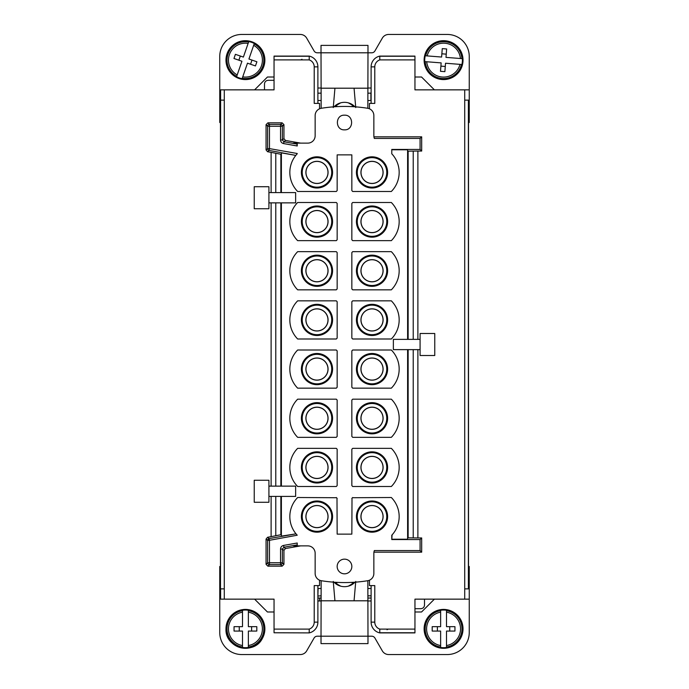 <?xml version="1.0" encoding="UTF-8"?>
<svg xmlns="http://www.w3.org/2000/svg" width="689" height="689" viewBox="0 0 689 689"><rect width="100%" height="100%" fill="white"/><g stroke="black" fill="none" stroke-linecap="round" stroke-linejoin="round"><path stroke-width="1.03" d="M321.16 108.302L321.014 52.795L317.267 52.795A3.669 3.669 0 0 1 314.089 50.96L306.674 38.119A7.338 7.338 0 0 0 300.318 34.45L241.761 34.45A22.014 22.014 0 0 0 219.748 56.464L219.748 122.513L220.48 122.513L220.609 89.854L220.48 588.871L220.48 122.513M274.05 77.013L267.444 77.013L254.603 89.854M321.014 88.02L317.887 88.02M367.969 93.161L370.915 93.161L370.915 100.499L367.909 100.499M317.887 93.161L321.031 93.161M367.986 88.02L371.113 88.02M434.397 89.854L421.556 77.013L414.95 77.013M468.52 100.129L468.52 122.513L469.252 122.513L469.252 56.464A22.014 22.014 0 0 0 447.239 34.45L388.682 34.45A7.338 7.338 0 0 0 382.326 38.119L374.911 50.96A3.669 3.669 0 0 1 371.733 52.795L367.986 52.795L367.986 45.388L321.014 45.388L321.014 52.795L367.986 52.795L367.84 108.302M372.146 62.182C373.748 58.97 376.297 56.937 379.785 56.102L414.95 56.102L414.95 89.854L464.722 89.854L464.722 588.871L468.391 588.871L468.391 100.129L464.722 100.129M309.215 56.102A11.007 11.007 0 0 1 317.887 66.859A11.007 11.007 0 0 0 309.215 56.102L309.215 59.9L309.215 56.102L274.05 56.102L274.05 89.854L220.609 89.854M317.887 100.499L321.091 100.499M468.52 122.513L468.52 588.871M319.55 108.793L319.55 103.41L314.218 103.41L314.218 66.859L317.887 66.859L317.887 103.41M414.95 56.231L379.785 56.231L379.785 59.9A7.338 7.338 0 0 0 374.782 66.859L371.113 66.859L371.113 103.41M379.785 56.231L379.785 59.9L414.95 59.9M468.391 89.854L464.722 89.854M232.365 45.741A19.438 19.438 0 0 1 259.822 47.067A19.438 19.438 0 0 1 258.496 74.533A19.438 19.438 0 0 1 231.039 73.198A19.438 19.438 0 0 1 232.365 45.741A19.447 19.447 0 0 1 259.831 47.067A19.447 19.447 0 0 1 258.504 74.533A19.447 19.447 0 0 1 231.03 73.206A19.447 19.447 0 0 1 232.357 45.732C228.214 49.642 226.087 54.44 225.992 60.132M274.05 80.312L268.159 80.312C265.928 80.535 264.705 81.758 264.49 83.98L264.49 89.854M374.782 66.859L374.782 103.41L369.45 103.41L369.45 108.793M371.113 66.859A11.007 11.007 0 0 1 379.785 56.102A11.007 11.007 0 0 0 371.113 66.859M372.146 626.818A11.007 11.007 0 0 0 379.785 632.898L414.95 632.898L414.95 599.146L468.391 599.146M373.929 136.835L421.685 136.835L421.685 151.046L417.887 151.046L417.887 339.367M373.929 552.165L421.685 552.165L421.685 537.954L417.887 537.954L417.887 349.633M369.45 580.207L369.45 585.59L374.782 585.59L374.782 622.141A7.338 7.338 0 0 0 379.785 629.1L379.785 632.898L379.785 629.1L414.95 629.1M309.215 632.769L309.215 629.1L309.215 632.898L274.05 632.769L309.215 632.898A11.007 11.007 0 0 0 316.854 626.818M254.603 599.146L267.444 611.987L274.05 611.987M220.48 588.871L220.48 599.146L224.278 599.146L224.278 588.871L220.609 588.871L220.609 599.146M220.48 566.487L219.748 566.487L219.748 632.536A22.014 22.014 0 0 0 241.761 654.55L300.318 654.55A7.338 7.338 0 0 0 306.674 650.881L314.089 638.04A3.669 3.669 0 0 1 317.267 636.205L321.014 636.205L321.014 643.612L367.986 643.612L367.986 636.205L371.733 636.205A3.669 3.669 0 0 1 374.911 638.04L382.326 650.881A7.338 7.338 0 0 0 388.682 654.55L447.239 654.55A22.014 22.014 0 0 0 469.252 632.536L469.252 566.487L468.52 566.487M414.95 611.987L421.556 611.987L434.397 599.146M367.986 600.98L371.113 600.98M321.014 600.98L317.887 600.98M319.55 580.207L319.55 585.59L314.218 585.59L314.218 622.141A7.338 7.338 0 0 1 309.215 629.1L274.05 629.1L274.05 599.146L224.278 599.146M300.619 545.877L285.461 548.547L283.946 550.356L283.946 564.334L282.111 566.169L267.9 566.169L266.066 564.334L266.066 539.074L267.633 540.391L267.633 562.767L266.066 564.334M271.113 496.407L271.113 536.645L267.582 537.274L266.066 539.074M268.917 496.407L268.917 486.133L295.633 486.133L295.633 496.407L268.917 496.407L268.917 502.281L254.241 502.281L254.241 480.259L268.917 480.259L268.917 486.133L271.113 486.133L271.113 202.867M268.917 202.867L268.917 192.593L295.633 192.593L295.633 202.867L268.917 202.867L268.917 208.741L254.241 208.741L254.241 186.719L268.917 186.719L268.917 192.593L271.113 192.593L271.113 152.355L281.388 154.362M297.226 153.785L297.226 153.785A27.155 27.155 0 0 0 297.665 191.49A27.155 27.155 0 0 1 295.814 155.404L269.149 150.409L267.582 151.726L271.113 152.355M267.582 151.726L266.066 149.926L266.066 124.666L267.633 126.233L267.633 148.609L266.066 149.926M283.946 138.644L285.461 140.453L283.894 141.77L282.378 139.962L283.946 138.644L283.946 124.666L282.111 122.831L267.9 122.831L266.066 124.666M300.619 143.123L285.461 140.453M300.852 59.848L301.989 59.28L300.852 59.848M454.197 43.846A19.447 19.447 0 0 1 459.856 70.76A19.447 19.447 0 0 1 432.942 76.419A19.447 19.447 0 0 1 427.283 49.505A19.447 19.447 0 0 1 454.197 43.846A19.438 19.438 0 0 1 459.847 70.76A19.438 19.438 0 0 1 432.942 76.419A19.438 19.438 0 0 1 427.283 49.513A19.438 19.438 0 0 1 454.189 43.855M355.059 106.812L348.341 102.842L355.059 106.812L353.061 105.09A14.676 14.676 0 0 0 335.939 105.09L333.941 106.812L340.667 102.842L333.941 106.812M421.685 136.835L420.083 138.437L374.351 138.437A7.338 7.338 0 0 1 373.851 135.785L373.851 115.519A7.338 7.338 0 0 0 367.676 108.276A146.766 146.766 0 0 0 321.324 108.276A7.338 7.338 0 0 0 315.149 115.519L315.149 135.785A7.338 7.338 0 0 1 307.811 143.123L293.247 143.123L296.907 143.768L297.226 145.982L297.226 143.123M420.083 138.437L420.083 149.444L391.774 149.444L391.774 153.785A27.155 27.155 0 0 1 391.335 191.49L352.699 191.49A27.155 27.155 0 0 1 351.838 190.577L351.838 154.87L337.162 154.87L337.162 190.577A27.155 27.155 0 0 1 336.301 191.49L297.665 191.49M421.685 151.046L420.083 149.444M407.612 339.367L407.612 149.771L392.093 149.771M417.887 151.046L407.612 151.175M393.367 339.367L420.083 339.367L420.083 349.633L393.367 349.633L393.367 339.367M420.083 339.367L420.083 333.493L434.759 333.493L434.759 355.507L420.083 355.507L420.083 349.633M407.612 537.825L417.887 537.954M421.685 537.954L420.083 539.556L391.774 539.556L392.093 534.871M407.612 349.633L407.612 539.229L392.093 539.229M420.083 539.556L420.083 550.563L421.685 552.165M297.226 545.877L297.226 543.018L297.226 545.877L307.811 545.877A7.338 7.338 0 0 1 315.149 553.215L315.149 573.481A7.338 7.338 0 0 0 321.324 580.724A146.766 146.766 0 0 0 367.676 580.724A7.338 7.338 0 0 0 373.851 573.481L373.851 553.215A7.338 7.338 0 0 1 374.351 550.563L420.083 550.563M371.113 585.59L371.113 622.141A11.007 11.007 0 0 0 379.785 632.898M388.148 629.152L387.011 629.72L388.148 629.152M274.05 632.769L274.05 629.1M371.113 588.501L367.909 588.501M321.091 588.501L318.085 588.501L317.887 596.037L321.031 595.839M317.887 585.59L317.887 622.141L314.218 622.141M225.992 628.868C224.864 648.263 254.172 655.747 262.492 638.186A19.447 19.447 0 0 1 236.112 645.929A19.447 19.447 0 0 1 228.36 619.54A19.447 19.447 0 0 1 254.758 611.798A19.447 19.447 0 0 1 262.5 638.186A19.438 19.438 0 0 1 236.112 645.929A19.438 19.438 0 0 1 228.369 619.549A19.438 19.438 0 0 1 254.749 611.806A19.438 19.438 0 0 1 262.492 638.186M414.95 608.688L420.841 608.688C423.072 608.465 424.295 607.242 424.51 605.02L424.51 599.146M309.215 632.898A11.007 11.007 0 0 0 317.887 622.141A11.007 11.007 0 0 1 309.215 632.898M296.907 545.877L293.247 545.877L296.907 545.232M283.946 564.334L282.378 562.767L282.378 549.038L283.894 547.23L283.575 545.421C281.689 545.895 280.681 547.1 280.544 549.038L280.544 562.767L267.633 562.767A1.834 1.834 -135 0 0 269.468 564.601L267.9 566.169M267.582 537.274L269.149 538.591L269.468 540.391L269.468 564.601L280.544 564.601L280.544 562.767L282.378 562.767A1.834 1.834 135 0 1 280.544 564.601L282.111 566.169M280.862 496.407L280.862 534.733L271.113 536.645M336.508 497.725L297.665 497.51A27.155 27.155 0 0 0 297.226 535.215L268.994 540.391A1.834 0.474 -99.7 0 1 269.149 538.591L296.02 533.846L281.388 536.137L281.388 496.407M280.862 534.733L281.388 534.638M295.814 155.404L281.388 152.863L281.388 192.593M283.946 124.666L282.378 126.233A1.834 1.834 -135 0 0 280.544 124.399L269.468 124.399A1.834 1.834 135 0 0 267.633 126.233L280.544 126.233L280.544 139.962C280.681 141.9 281.689 143.105 283.575 143.579L297.226 145.982M337.214 106.614L335.939 105.09M351.786 106.614L353.061 105.09M391.774 149.444L391.774 153.785M344.5 129.851C335.035 130.307 335.026 114.718 344.5 115.175C353.965 114.718 353.974 130.299 344.5 129.851M330.66 179.889A15.589 15.589 0 0 0 324.459 158.728A15.589 15.589 0 0 0 303.298 164.938A15.589 15.589 0 0 0 309.507 186.099A15.589 15.589 0 0 0 330.66 179.889M358.34 164.938A15.589 15.589 0 0 0 364.541 186.099A15.589 15.589 0 0 0 385.702 179.889A15.589 15.589 0 0 0 379.493 158.728A15.589 15.589 0 0 0 358.34 164.938M281.388 202.867L281.388 486.133M290.534 522.744L290.689 523.364M352.01 498.233L351.838 534.13L337.162 534.13L336.99 498.233M391.774 539.556L391.774 535.215A27.155 27.155 0 0 0 391.335 497.51L352.492 497.725M398.182 509.326L398.044 508.835M352.699 497.51A27.155 27.155 0 0 0 351.838 498.423M337.162 498.423A27.155 27.155 0 0 0 336.301 497.51M385.702 524.062A15.589 15.589 0 0 0 379.493 502.901A15.589 15.589 0 0 0 358.34 509.111A15.589 15.589 0 0 0 364.541 530.272A15.589 15.589 0 0 0 385.702 524.062M303.298 509.111A15.589 15.589 0 0 0 309.507 530.272A15.589 15.589 0 0 0 330.66 524.062A15.589 15.589 0 0 0 324.459 502.901A15.589 15.589 0 0 0 303.298 509.111M344.5 573.825A7.338 7.338 0 0 0 351.838 566.487A7.338 7.338 0 0 0 344.5 559.149A7.338 7.338 0 0 0 337.162 566.487A7.338 7.338 0 0 0 344.5 573.825M371.113 595.839L367.969 595.839M460.64 638.186A19.447 19.447 0 0 1 434.242 645.929A19.447 19.447 0 0 1 426.5 619.54A19.447 19.447 0 0 1 452.888 611.798A19.447 19.447 0 0 1 460.64 638.186A19.438 19.438 0 0 1 434.251 645.929A19.438 19.438 0 0 1 426.508 619.549A19.438 19.438 0 0 1 452.888 611.806A19.438 19.438 0 0 1 460.631 638.186M283.946 550.356L282.378 549.038L280.544 549.038M282.111 122.831L280.544 124.399L280.544 126.233L282.378 126.233L282.378 139.962L280.544 139.962M297.192 144.113L283.894 141.77L283.575 143.579M296.907 143.123L296.907 143.768M462.353 58.66L460.441 58.513L462.353 58.66A18.844 18.844 0 0 1 461.897 64.516L459.985 64.361L461.897 64.516M424.786 61.605L426.698 61.76A16.949 16.949 0 0 0 459.985 64.361L445.533 63.233L444.879 71.647L440.486 71.303L441.149 62.888L424.786 61.605A18.844 18.844 0 0 1 425.242 55.757L425.673 55.792A18.414 18.414 0 0 1 461.923 58.625M242.106 78.684L242.735 76.875L242.106 78.684A18.844 18.844 0 0 1 236.56 76.755L237.188 74.946L236.56 76.755M248.755 41.59L248.126 43.398A16.949 16.949 0 0 0 237.188 74.946L241.934 61.252L233.959 58.487L235.405 54.328L243.381 57.092L248.755 41.59A18.844 18.844 0 0 1 254.301 43.51L254.155 43.924L254.301 43.51M330.505 179.803A15.408 15.408 0 0 0 324.373 158.892A15.408 15.408 0 0 0 303.453 165.024A15.408 15.408 0 0 0 309.594 185.935A15.408 15.408 0 0 0 330.505 179.803M358.495 165.024A15.408 15.408 0 0 0 364.627 185.935A15.408 15.408 0 0 0 385.547 179.803A15.408 15.408 0 0 0 379.406 158.892A15.408 15.408 0 0 0 358.495 165.024M391.335 437.334A27.155 27.155 0 0 0 391.335 399.172L352.699 399.172A27.155 27.155 0 0 0 351.838 400.085L351.838 436.421A27.155 27.155 0 0 0 352.699 437.334L391.335 437.334M337.162 350.916A27.155 27.155 0 0 0 336.301 350.003L297.665 350.003A27.155 27.155 0 0 0 297.665 388.165L336.301 388.165A27.155 27.155 0 0 0 337.162 387.252L337.162 350.916M337.162 400.085A27.155 27.155 0 0 0 336.301 399.172L297.665 399.172A27.155 27.155 0 0 0 297.665 437.334L336.301 437.334A27.155 27.155 0 0 0 337.162 436.421L337.162 400.085M336.301 448.341L297.665 448.341A27.155 27.155 0 0 0 297.665 486.503L336.301 486.503A27.155 27.155 0 0 0 337.162 485.581L337.162 449.254A27.155 27.155 0 0 0 336.301 448.341M391.335 486.503L352.699 486.503A27.155 27.155 0 0 1 351.838 485.581L351.838 449.254A27.155 27.155 0 0 1 352.699 448.341L391.335 448.341A27.155 27.155 0 0 1 391.335 486.503M391.335 388.165L352.699 388.165A27.155 27.155 0 0 1 351.838 387.252L351.838 350.916A27.155 27.155 0 0 1 352.699 350.003L391.335 350.003A27.155 27.155 0 0 1 391.335 388.165M336.301 289.828A27.155 27.155 0 0 0 337.162 288.915L337.162 252.579A27.155 27.155 0 0 0 336.301 251.666L297.665 251.666A27.155 27.155 0 0 0 297.665 289.828L336.301 289.828M391.335 289.828L352.699 289.828A27.155 27.155 0 0 1 351.838 288.915L351.838 252.579A27.155 27.155 0 0 1 352.699 251.666L391.335 251.666A27.155 27.155 0 0 1 391.335 289.828M297.665 300.835A27.155 27.155 0 0 0 297.665 338.997L336.301 338.997A27.155 27.155 0 0 0 337.162 338.084L337.162 301.748A27.155 27.155 0 0 0 336.301 300.835L297.665 300.835M352.699 300.835L391.335 300.835A27.155 27.155 0 0 1 391.335 338.997L352.699 338.997A27.155 27.155 0 0 1 351.838 338.084L351.838 301.748A27.155 27.155 0 0 1 352.699 300.835M297.665 202.497A27.155 27.155 0 0 0 297.665 240.659L336.301 240.659A27.155 27.155 0 0 0 337.162 239.746L337.162 203.419A27.155 27.155 0 0 0 336.301 202.497L297.665 202.497M352.699 240.659L391.335 240.659A27.155 27.155 0 0 0 391.335 202.497L352.699 202.497A27.155 27.155 0 0 0 351.838 203.419L351.838 239.746A27.155 27.155 0 0 0 352.699 240.659M385.547 523.976A15.408 15.408 0 0 0 379.406 503.065A15.408 15.408 0 0 0 358.495 509.197A15.408 15.408 0 0 0 364.627 530.108A15.408 15.408 0 0 0 385.547 523.976M303.453 509.197A15.408 15.408 0 0 0 309.594 530.108A15.408 15.408 0 0 0 330.505 523.976A15.408 15.408 0 0 0 324.373 503.065A15.408 15.408 0 0 0 303.453 509.197M367.84 580.698L367.986 636.205L321.014 636.205L321.16 580.698M425.673 55.792L427.154 55.904A16.949 16.949 0 0 1 460.441 58.513L445.99 57.376L446.653 48.971L442.26 48.626L441.606 57.041L425.242 55.757M441.856 53.802L446.248 54.147M440.891 66.127L445.283 66.471M254.155 43.924L253.673 45.319A16.949 16.949 0 0 1 242.735 76.875L247.48 63.173L255.455 65.937L256.902 61.777L248.927 59.013L254.155 43.924A18.414 18.414 0 0 1 242.252 78.27M240.315 56.033L238.868 60.193M251.993 60.081L250.546 64.241M304.03 165.343A14.753 14.753 0 0 1 324.054 159.469A14.753 14.753 0 0 1 329.928 179.484A14.753 14.753 0 0 1 309.904 185.358A14.753 14.753 0 0 1 304.03 165.343M359.072 165.343A14.753 14.753 0 0 1 379.096 159.469A14.753 14.753 0 0 1 384.97 179.484A14.753 14.753 0 0 1 364.946 185.358A14.753 14.753 0 0 1 359.072 165.343M358.34 410.773A15.589 15.589 0 0 0 364.541 431.934A15.589 15.589 0 0 0 385.702 425.724A15.589 15.589 0 0 0 379.493 404.572A15.589 15.589 0 0 0 358.34 410.773M330.66 376.556A15.589 15.589 0 0 0 324.459 355.403A15.589 15.589 0 0 0 303.298 361.613A15.589 15.589 0 0 0 309.507 382.765A15.589 15.589 0 0 0 330.66 376.556M303.298 410.773A15.589 15.589 0 0 0 309.507 431.934A15.589 15.589 0 0 0 330.66 425.724A15.589 15.589 0 0 0 324.459 404.572A15.589 15.589 0 0 0 303.298 410.773M330.66 474.893A15.589 15.589 0 0 0 324.459 453.741A15.589 15.589 0 0 0 303.298 459.942A15.589 15.589 0 0 0 309.507 481.103A15.589 15.589 0 0 0 330.66 474.893M385.702 474.893A15.589 15.589 0 0 0 379.493 453.741A15.589 15.589 0 0 0 358.34 459.942A15.589 15.589 0 0 0 364.541 481.103A15.589 15.589 0 0 0 385.702 474.893M385.702 376.556A15.589 15.589 0 0 0 379.493 355.403A15.589 15.589 0 0 0 358.34 361.613A15.589 15.589 0 0 0 364.541 382.765A15.589 15.589 0 0 0 385.702 376.556M330.66 278.227A15.589 15.589 0 0 0 324.459 257.066A15.589 15.589 0 0 0 303.298 263.276A15.589 15.589 0 0 0 309.507 284.428A15.589 15.589 0 0 0 330.66 278.227M385.702 278.227A15.589 15.589 0 0 0 379.493 257.066A15.589 15.589 0 0 0 358.34 263.276A15.589 15.589 0 0 0 364.541 284.428A15.589 15.589 0 0 0 385.702 278.227M303.298 312.444A15.589 15.589 0 0 0 309.507 333.597A15.589 15.589 0 0 0 330.66 327.387A15.589 15.589 0 0 0 324.459 306.235A15.589 15.589 0 0 0 303.298 312.444M358.34 312.444A15.589 15.589 0 0 0 364.541 333.597A15.589 15.589 0 0 0 385.702 327.387A15.589 15.589 0 0 0 379.493 306.235A15.589 15.589 0 0 0 358.34 312.444M303.298 214.107A15.589 15.589 0 0 0 309.507 235.259A15.589 15.589 0 0 0 330.66 229.058A15.589 15.589 0 0 0 324.459 207.897A15.589 15.589 0 0 0 303.298 214.107M358.34 214.107A15.589 15.589 0 0 0 364.541 235.259A15.589 15.589 0 0 0 385.702 229.058A15.589 15.589 0 0 0 379.493 207.897A15.589 15.589 0 0 0 358.34 214.107M384.97 523.657A14.753 14.753 0 0 1 364.946 529.531A14.753 14.753 0 0 1 359.072 509.515A14.753 14.753 0 0 1 379.096 503.642A14.753 14.753 0 0 1 384.97 523.657M329.928 523.657A14.753 14.753 0 0 1 309.904 529.531A14.753 14.753 0 0 1 304.03 509.515A14.753 14.753 0 0 1 324.054 503.642A14.753 14.753 0 0 1 329.928 523.657M321.022 598.043L317.887 598.043M367.978 598.043L371.113 598.043M446.506 647.479L446.506 645.559L446.506 647.479A18.844 18.844 0 0 1 440.633 647.479L440.633 645.559L440.633 647.479M440.633 610.256L440.633 612.168A16.949 16.949 0 0 0 440.633 645.559L440.633 631.064L432.192 631.064L432.192 626.663L440.633 626.663L440.633 610.256A18.844 18.844 0 0 1 446.506 610.256L446.506 610.687A18.414 18.414 0 0 1 446.506 647.04M248.367 647.479L248.367 645.559L248.367 647.479A18.844 18.844 0 0 1 242.494 647.479L242.494 645.559L242.494 647.479M242.494 610.256L242.494 612.168A16.949 16.949 0 0 0 242.494 645.559L242.494 631.064L234.053 631.064L234.053 626.663L242.494 626.663L242.494 610.256A18.844 18.844 0 0 1 248.367 610.256L248.367 610.687A18.414 18.414 0 0 1 248.367 647.04M307.251 167.1A11.084 11.084 0 0 0 311.669 182.137A11.084 11.084 0 0 0 326.707 177.728A11.084 11.084 0 0 0 322.297 162.682A11.084 11.084 0 0 0 307.251 167.1M362.293 167.1A11.084 11.084 0 0 0 366.703 182.137A11.084 11.084 0 0 0 381.749 177.728A11.084 11.084 0 0 0 377.331 162.682A11.084 11.084 0 0 0 362.293 167.1M358.495 410.859A15.408 15.408 0 0 0 364.627 431.779A15.408 15.408 0 0 0 385.547 425.638A15.408 15.408 0 0 0 379.406 404.727A15.408 15.408 0 0 0 358.495 410.859M330.505 376.47A15.408 15.408 0 0 0 324.373 355.558A15.408 15.408 0 0 0 303.453 361.699A15.408 15.408 0 0 0 309.594 382.61A15.408 15.408 0 0 0 330.505 376.47M303.453 410.859A15.408 15.408 0 0 0 309.594 431.779A15.408 15.408 0 0 0 330.505 425.638A15.408 15.408 0 0 0 324.373 404.727A15.408 15.408 0 0 0 303.453 410.859M330.505 474.807A15.408 15.408 0 0 0 324.373 453.896A15.408 15.408 0 0 0 303.453 460.028A15.408 15.408 0 0 0 309.594 480.939A15.408 15.408 0 0 0 330.505 474.807M385.547 474.807A15.408 15.408 0 0 0 379.406 453.896A15.408 15.408 0 0 0 358.495 460.028A15.408 15.408 0 0 0 364.627 480.939A15.408 15.408 0 0 0 385.547 474.807M385.547 376.47A15.408 15.408 0 0 0 379.406 355.558A15.408 15.408 0 0 0 358.495 361.699A15.408 15.408 0 0 0 364.627 382.61A15.408 15.408 0 0 0 385.547 376.47M330.505 278.141A15.408 15.408 0 0 0 324.373 257.221A15.408 15.408 0 0 0 303.453 263.362A15.408 15.408 0 0 0 309.594 284.273A15.408 15.408 0 0 0 330.505 278.141M385.547 278.141A15.408 15.408 0 0 0 379.406 257.221A15.408 15.408 0 0 0 358.495 263.362A15.408 15.408 0 0 0 364.627 284.273A15.408 15.408 0 0 0 385.547 278.141M303.453 312.53A15.408 15.408 0 0 0 309.594 333.442A15.408 15.408 0 0 0 330.505 327.301A15.408 15.408 0 0 0 324.373 306.39A15.408 15.408 0 0 0 303.453 312.53M358.495 312.53A15.408 15.408 0 0 0 364.627 333.442A15.408 15.408 0 0 0 385.547 327.301A15.408 15.408 0 0 0 379.406 306.39A15.408 15.408 0 0 0 358.495 312.53M303.453 214.193A15.408 15.408 0 0 0 309.594 235.104A15.408 15.408 0 0 0 330.505 228.972A15.408 15.408 0 0 0 324.373 208.061A15.408 15.408 0 0 0 303.453 214.193M358.495 214.193A15.408 15.408 0 0 0 364.627 235.104A15.408 15.408 0 0 0 385.547 228.972A15.408 15.408 0 0 0 379.406 208.061A15.408 15.408 0 0 0 358.495 214.193M381.749 521.9A11.084 11.084 0 0 0 377.331 506.863A11.084 11.084 0 0 0 362.293 511.272A11.084 11.084 0 0 0 366.703 526.318A11.084 11.084 0 0 0 381.749 521.9M326.707 521.9A11.084 11.084 0 0 0 322.297 506.863A11.084 11.084 0 0 0 307.251 511.272A11.084 11.084 0 0 0 311.669 526.318A11.084 11.084 0 0 0 326.707 521.9M351.786 582.386L353.061 583.91L355.059 582.188L348.333 586.158L355.059 582.188M337.214 582.386L335.939 583.91A14.676 14.676 0 0 0 353.061 583.91M333.941 582.188L340.659 586.158L333.941 582.188L335.939 583.91M446.506 610.687L446.506 612.168A16.949 16.949 0 0 1 446.506 645.559L446.506 631.064L454.947 631.064L454.947 626.663L446.506 626.663L446.506 610.256M437.386 626.663L437.386 631.064M449.745 626.663L449.745 631.064M248.367 610.687L248.367 612.168A16.949 16.949 0 0 1 248.367 645.559L248.367 631.064L256.808 631.064L256.808 626.663L248.367 626.663L248.367 610.256M239.255 626.663L239.255 631.064M251.614 626.663L251.614 631.064M307.32 167.134A11.007 11.007 0 0 0 311.704 182.077A11.007 11.007 0 0 0 326.638 177.693A11.007 11.007 0 0 0 322.254 162.75A11.007 11.007 0 0 0 307.32 167.134M362.362 167.134A11.007 11.007 0 0 0 366.746 182.077A11.007 11.007 0 0 0 381.68 177.693A11.007 11.007 0 0 0 377.296 162.75A11.007 11.007 0 0 0 362.362 167.134M384.97 425.328A14.753 14.753 0 0 1 364.946 431.202A14.753 14.753 0 0 1 359.072 411.178A14.753 14.753 0 0 1 379.096 405.304A14.753 14.753 0 0 1 384.97 425.328M304.03 362.009A14.753 14.753 0 0 1 324.054 356.135A14.753 14.753 0 0 1 329.928 376.16A14.753 14.753 0 0 1 309.904 382.033A14.753 14.753 0 0 1 304.03 362.009M329.928 425.328A14.753 14.753 0 0 1 309.904 431.202A14.753 14.753 0 0 1 304.03 411.178A14.753 14.753 0 0 1 324.054 405.304A14.753 14.753 0 0 1 329.928 425.328M304.03 460.347A14.753 14.753 0 0 1 324.054 454.473A14.753 14.753 0 0 1 329.928 474.488A14.753 14.753 0 0 1 309.904 480.371A14.753 14.753 0 0 1 304.03 460.347M359.072 460.347A14.753 14.753 0 0 1 379.096 454.473A14.753 14.753 0 0 1 384.97 474.488A14.753 14.753 0 0 1 364.946 480.371A14.753 14.753 0 0 1 359.072 460.347M359.072 362.009A14.753 14.753 0 0 1 379.096 356.135A14.753 14.753 0 0 1 384.97 376.16A14.753 14.753 0 0 1 364.946 382.033A14.753 14.753 0 0 1 359.072 362.009M304.03 263.672A14.753 14.753 0 0 1 324.054 257.798A14.753 14.753 0 0 1 329.928 277.822A14.753 14.753 0 0 1 309.904 283.696A14.753 14.753 0 0 1 304.03 263.672M359.072 263.672A14.753 14.753 0 0 1 379.096 257.798A14.753 14.753 0 0 1 384.97 277.822A14.753 14.753 0 0 1 364.946 283.696A14.753 14.753 0 0 1 359.072 263.672M329.928 326.991A14.753 14.753 0 0 1 309.904 332.865A14.753 14.753 0 0 1 304.03 312.84A14.753 14.753 0 0 1 324.054 306.967A14.753 14.753 0 0 1 329.928 326.991M384.97 326.991A14.753 14.753 0 0 1 364.946 332.865A14.753 14.753 0 0 1 359.072 312.84A14.753 14.753 0 0 1 379.096 306.967A14.753 14.753 0 0 1 384.97 326.991M329.928 228.653A14.753 14.753 0 0 1 309.904 234.527A14.753 14.753 0 0 1 304.03 214.512A14.753 14.753 0 0 1 324.054 208.629A14.753 14.753 0 0 1 329.928 228.653M384.97 228.653A14.753 14.753 0 0 1 364.946 234.527A14.753 14.753 0 0 1 359.072 214.512A14.753 14.753 0 0 1 379.096 208.629A14.753 14.753 0 0 1 384.97 228.653M381.68 521.866A11.007 11.007 0 0 0 377.296 506.923A11.007 11.007 0 0 0 362.362 511.307A11.007 11.007 0 0 0 366.746 526.25A11.007 11.007 0 0 0 381.68 521.866M326.638 521.866A11.007 11.007 0 0 0 322.254 506.923A11.007 11.007 0 0 0 307.32 511.307A11.007 11.007 0 0 0 311.704 526.25A11.007 11.007 0 0 0 326.638 521.866M381.749 423.563A11.084 11.084 0 0 0 377.331 408.525A11.084 11.084 0 0 0 362.293 412.935A11.084 11.084 0 0 0 366.703 427.981A11.084 11.084 0 0 0 381.749 423.563M307.251 363.766A11.084 11.084 0 0 0 311.669 378.812A11.084 11.084 0 0 0 326.707 374.394A11.084 11.084 0 0 0 322.297 359.357A11.084 11.084 0 0 0 307.251 363.766M326.707 423.563A11.084 11.084 0 0 0 322.297 408.525A11.084 11.084 0 0 0 307.251 412.935A11.084 11.084 0 0 0 311.669 427.981A11.084 11.084 0 0 0 326.707 423.563M307.251 462.104A11.084 11.084 0 0 0 311.669 477.15A11.084 11.084 0 0 0 326.707 472.732A11.084 11.084 0 0 0 322.297 457.694A11.084 11.084 0 0 0 307.251 462.104M362.293 462.104A11.084 11.084 0 0 0 366.703 477.15A11.084 11.084 0 0 0 381.749 472.732A11.084 11.084 0 0 0 377.331 457.694A11.084 11.084 0 0 0 362.293 462.104M362.293 363.766A11.084 11.084 0 0 0 366.703 378.812A11.084 11.084 0 0 0 381.749 374.394A11.084 11.084 0 0 0 377.331 359.357A11.084 11.084 0 0 0 362.293 363.766M307.251 265.437A11.084 11.084 0 0 0 311.669 280.475A11.084 11.084 0 0 0 326.707 276.065A11.084 11.084 0 0 0 322.297 261.019A11.084 11.084 0 0 0 307.251 265.437M362.293 265.437A11.084 11.084 0 0 0 366.703 280.475A11.084 11.084 0 0 0 381.749 276.065A11.084 11.084 0 0 0 377.331 261.019A11.084 11.084 0 0 0 362.293 265.437M326.707 325.234A11.084 11.084 0 0 0 322.297 310.188A11.084 11.084 0 0 0 307.251 314.606A11.084 11.084 0 0 0 311.669 329.643A11.084 11.084 0 0 0 326.707 325.234M381.749 325.234A11.084 11.084 0 0 0 377.331 310.188A11.084 11.084 0 0 0 362.293 314.606A11.084 11.084 0 0 0 366.703 329.643A11.084 11.084 0 0 0 381.749 325.234M326.707 226.896A11.084 11.084 0 0 0 322.297 211.85A11.084 11.084 0 0 0 307.251 216.268A11.084 11.084 0 0 0 311.669 231.306A11.084 11.084 0 0 0 326.707 226.896M381.749 226.896A11.084 11.084 0 0 0 377.331 211.85A11.084 11.084 0 0 0 362.293 216.268A11.084 11.084 0 0 0 366.703 231.306A11.084 11.084 0 0 0 381.749 226.896M381.68 423.528A11.007 11.007 0 0 0 377.296 408.594A11.007 11.007 0 0 0 362.362 412.978A11.007 11.007 0 0 0 366.746 427.912A11.007 11.007 0 0 0 381.68 423.528M307.32 363.809A11.007 11.007 0 0 0 311.704 378.743A11.007 11.007 0 0 0 326.638 374.36A11.007 11.007 0 0 0 322.254 359.425A11.007 11.007 0 0 0 307.32 363.809M326.638 423.528A11.007 11.007 0 0 0 322.254 408.594A11.007 11.007 0 0 0 307.32 412.978A11.007 11.007 0 0 0 311.704 427.912A11.007 11.007 0 0 0 326.638 423.528M307.32 462.138A11.007 11.007 0 0 0 311.704 477.081A11.007 11.007 0 0 0 326.638 472.697A11.007 11.007 0 0 0 322.254 457.763A11.007 11.007 0 0 0 307.32 462.138M362.362 462.138A11.007 11.007 0 0 0 366.746 477.081A11.007 11.007 0 0 0 381.68 472.697A11.007 11.007 0 0 0 377.296 457.763A11.007 11.007 0 0 0 362.362 462.138M362.362 363.809A11.007 11.007 0 0 0 366.746 378.743A11.007 11.007 0 0 0 381.68 374.36A11.007 11.007 0 0 0 377.296 359.425A11.007 11.007 0 0 0 362.362 363.809M307.32 265.472A11.007 11.007 0 0 0 311.704 280.406A11.007 11.007 0 0 0 326.638 276.022A11.007 11.007 0 0 0 322.254 261.088A11.007 11.007 0 0 0 307.32 265.472M362.362 265.472A11.007 11.007 0 0 0 366.746 280.406A11.007 11.007 0 0 0 381.68 276.022A11.007 11.007 0 0 0 377.296 261.088A11.007 11.007 0 0 0 362.362 265.472M326.638 325.191A11.007 11.007 0 0 0 322.254 310.257A11.007 11.007 0 0 0 307.32 314.64A11.007 11.007 0 0 0 311.704 329.575A11.007 11.007 0 0 0 326.638 325.191M381.68 325.191A11.007 11.007 0 0 0 377.296 310.257A11.007 11.007 0 0 0 362.362 314.64A11.007 11.007 0 0 0 366.746 329.575A11.007 11.007 0 0 0 381.68 325.191M326.638 226.862A11.007 11.007 0 0 0 322.254 211.919A11.007 11.007 0 0 0 307.32 216.303A11.007 11.007 0 0 0 311.704 231.237A11.007 11.007 0 0 0 326.638 226.862M381.68 226.862A11.007 11.007 0 0 0 377.296 211.919A11.007 11.007 0 0 0 362.362 216.303A11.007 11.007 0 0 0 366.746 231.237A11.007 11.007 0 0 0 381.68 226.862M321.014 88.201L367.986 88.201M224.278 89.854L224.278 100.129L220.48 100.129M274.05 56.231L309.215 56.231M334.94 88.201L333.261 107.57M354.06 88.201L355.739 107.57M464.722 599.146L464.722 588.871M224.278 100.129L224.278 588.871M314.218 66.859A7.338 7.338 0 0 0 309.215 59.9L274.05 59.9M413.228 339.367L413.228 151.175M413.228 537.825L413.228 349.633M374.782 622.141L371.113 622.141M414.95 632.769L379.785 632.769M297.192 544.887L283.894 547.23L285.461 548.547M269.149 538.591A1.834 1.834 130 0 0 267.633 540.391L268.994 540.391M275.772 496.407L275.772 535.68M275.772 486.133L275.772 202.867M275.772 192.593L275.772 153.32M297.226 153.501L269.468 148.609L269.149 150.409A1.834 1.834 -130 0 1 267.633 148.609L269.468 148.609L269.468 124.399L267.9 122.831M408.138 151.175L408.138 339.367M408.138 349.633L408.138 537.825M297.226 543.018L283.575 545.421M280.862 202.867L280.862 486.133M280.862 192.593L280.862 154.267M461.466 64.482A18.414 18.414 0 0 1 425.216 61.64M236.706 76.35A18.414 18.414 0 0 1 248.608 41.995M367.986 600.799L321.014 600.799M440.633 647.04A18.414 18.414 0 0 1 440.633 610.687M242.494 647.04A18.414 18.414 0 0 1 242.494 610.687M354.06 600.799L355.739 581.43M334.94 600.799L333.261 581.43M319.55 598.043L319.55 600.98"/></g></svg>
